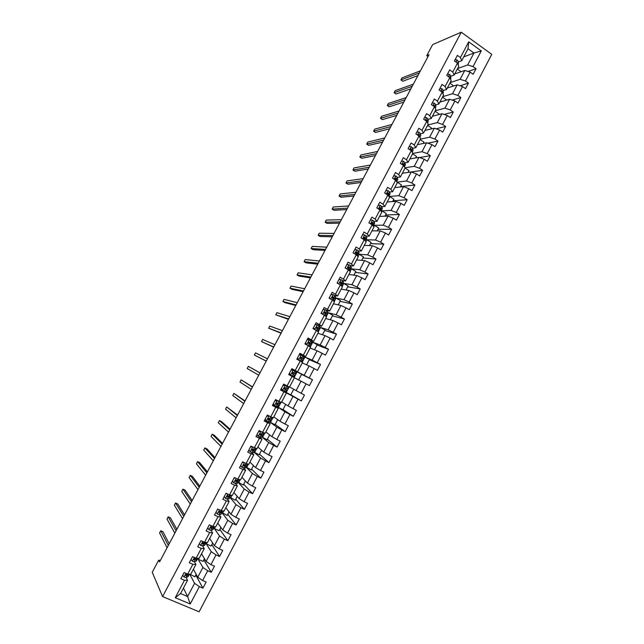 <?xml version="1.0" encoding="UTF-8"?>
<svg xmlns="http://www.w3.org/2000/svg" width="644" height="644" viewBox="0 0 644 644"><rect width="100%" height="100%" fill="white"/><g stroke="black" fill="none" stroke-linecap="round" stroke-linejoin="round"><path stroke-width="0.97" d="M199.101 611.8L491.766 54.362L461.249 32.2L162.586 596.577L199.101 611.8M463.736 56.873L473.96 53.017L468.027 48.735L461.716 60.697L460.42 57.566L457.369 55.384L454.423 60.955L457.481 63.128L452.772 72.039L449.705 69.874L446.759 75.461L449.826 77.618L445.109 86.554L442.034 84.404L439.071 90.007L442.154 92.148L437.429 101.108L434.33 98.983L431.359 104.602L434.467 106.719L429.717 115.711L426.61 113.602L423.631 119.229L426.747 121.338L421.989 130.354L418.866 128.261L415.879 133.904L419.011 135.997L414.237 145.037L411.097 142.96L408.103 148.619L411.25 150.696L406.461 159.76L403.305 157.7L400.302 163.383L403.466 165.436L398.668 174.532L395.497 172.487L392.486 178.187L395.658 180.223L390.844 189.344L387.656 187.315L384.637 193.031L387.833 195.052L383.003 204.196L379.799 202.192L376.772 207.923L379.984 209.92L375.138 219.097L371.918 217.1L368.883 222.848L372.103 224.837L367.249 234.038L364.013 232.065L360.97 237.829L364.206 239.793L359.336 249.019L356.092 247.063L353.033 252.851L356.293 254.791L351.407 264.048L348.138 262.108L345.071 267.912L348.348 269.836L343.445 279.118L340.169 277.202L337.094 283.022L340.378 284.93L335.468 294.236L332.167 292.336L329.084 298.172L332.393 300.064L327.458 309.394L324.149 307.518L321.058 313.37L324.375 315.238L319.432 324.6L316.107 322.741L313 328.609L316.341 330.461L311.382 339.855L308.033 338.011L304.926 343.896L308.283 345.731L303.308 355.15L299.943 353.323L296.828 359.223L300.193 361.043L295.21 370.485L291.829 368.682L288.705 374.599L292.086 376.402L287.087 385.877L283.69 384.09L280.551 390.023L283.956 391.802L278.941 401.309L275.527 399.538L272.38 405.495L275.801 407.25L270.77 416.781L267.341 415.034L264.185 421.007L267.622 422.746L262.575 432.309L259.13 430.578L255.966 436.568L259.411 438.29L253.494 449.48L252.013 449.093L251.836 450.285L254.517 450.816L252.319 449.061M460.42 57.566L468.719 41.836L481.269 50.932L473.034 66.582L476.037 68.731L468.027 71.468M186.068 577.435L187.549 580.3L180.553 593.559L175.249 597.713L190.23 603.983L199.366 586.628L202.916 588.141L206.128 582.039L202.586 580.51L207.722 570.745L211.256 572.283L214.46 566.197L210.926 564.651L216.054 554.919L219.572 556.472L222.76 550.403L219.25 548.841L224.362 539.133L227.863 540.71L231.043 534.657L227.549 533.071L232.645 523.395L236.123 524.989L239.302 518.959L235.817 517.357L240.896 507.705L244.366 509.324L247.529 503.31L244.068 501.684L249.131 492.056L252.585 493.698L255.732 487.701L252.287 486.051L257.342 476.463L260.772 478.122L263.919 472.141L260.49 470.474L265.521 460.911L268.942 462.585L272.074 456.628L268.661 454.938L273.684 445.406L277.081 447.097L280.212 441.156L276.815 439.45L281.814 429.942L285.203 431.657L288.319 425.732L284.938 424.01L289.929 414.527L293.294 416.266L296.401 410.357L293.044 408.61L298.019 399.159L301.368 400.914L304.467 395.022L301.118 393.259L306.077 383.84L309.418 385.611L312.509 379.735L309.176 377.956L314.119 368.561L317.444 370.348L320.519 364.488L317.21 362.693L322.137 353.323L325.445 355.134L328.512 349.289L325.212 347.478L330.131 338.132L333.423 339.96L336.482 334.139L333.198 332.304L338.1 322.99L341.376 324.834L344.427 319.03L341.159 317.178L346.045 307.888L349.306 309.748L352.349 303.96L349.096 302.092L353.975 292.827L357.211 294.711L360.246 288.939L357.009 287.047L361.872 277.814L365.1 279.713L368.127 273.958L364.907 272.05L369.753 262.849L372.957 264.764L375.975 259.025L372.771 257.101L377.601 247.916L380.797 249.856L383.808 244.132L380.62 242.192L385.434 233.031L388.614 234.988L391.616 229.288L388.445 227.324L393.243 218.195L396.406 220.168L399.401 214.476L396.245 212.496L401.035 203.399L404.182 205.388L407.161 199.712L404.021 197.716L408.795 188.644L411.927 190.648L414.905 184.997L411.782 182.977L416.539 173.928L419.655 175.957L422.625 170.314L419.51 168.285L424.259 159.261L427.358 161.298L430.321 155.679L427.222 153.626L431.955 144.634L435.046 146.687L437.992 141.084L434.909 139.015L439.635 130.048L442.702 132.125L445.648 126.53L442.581 124.445L447.29 115.501L450.341 117.594L453.279 112.016L450.228 109.915L454.922 100.995L457.964 103.104L460.887 97.55L457.852 95.433L462.529 86.538L465.556 88.663L468.47 83.116L465.451 80.983L470.12 72.112L473.131 74.261L476.037 68.731M175.249 597.713L184.458 580.26L180.851 578.723L184.103 572.564L187.702 574.118L192.886 564.297L189.296 562.735L192.54 556.601L196.122 558.171L201.29 548.382L197.716 546.796L200.952 540.678L204.518 542.272L209.67 532.508L206.112 530.906L209.34 524.812L212.882 526.422L218.018 516.689L214.484 515.071L217.696 508.985L221.23 510.62L226.35 500.919L222.832 499.277L226.036 493.215L229.546 494.858L234.649 485.19L231.148 483.523L234.344 477.486L237.837 479.152L242.933 469.508L239.447 467.826L242.627 461.804L246.105 463.487L251.184 453.875L247.715 452.177L250.894 446.163L256.972 448.731L262.003 439.2L258.985 436.729M160.203 560.707L158.722 560.071L159.567 561.906L428.976 54.74L426.763 55.658L428.019 56.551M455.067 59.731L457.135 59.989L458.335 61.486L457.473 63.12L458.802 66.227L454.125 75.09L450.816 76.234M454.728 73.947L464.767 70.47L460.106 79.309L450.164 82.601M454.125 75.09L452.772 72.039M470.12 72.112L464.767 70.47M465.451 80.983L460.106 79.309M449.826 77.618L451.194 80.637L446.509 89.524L443.233 90.571M447.306 88.019L457.192 84.847L452.523 93.71L442.726 96.689M446.509 89.524L445.109 86.554M462.529 86.538L457.192 84.847M457.852 95.433L452.523 93.71M442.154 92.148L443.571 95.087L438.87 103.998L435.634 104.94M439.86 102.122L449.601 99.257L444.915 108.152L435.272 110.816M438.87 103.998L437.429 101.108M454.922 100.995L449.601 99.257M450.228 109.915L444.915 108.152M434.467 106.719L435.932 109.577L431.214 118.52L428.01 119.349M432.398 116.266L441.977 113.714L437.284 122.634L427.801 124.984M431.214 118.52L429.717 115.711M447.29 115.501L441.977 113.714M442.581 124.445L437.284 122.634M426.747 121.338L428.26 124.115L423.527 133.075L420.363 133.807M424.919 130.45L434.338 128.22L429.629 137.156L420.299 139.193M423.527 133.075L421.989 130.354M439.635 130.048L434.338 128.22M434.909 139.015L429.629 137.156M419.011 135.997L420.572 138.685L415.823 147.677L412.691 148.297M417.409 144.667L426.682 142.759L421.957 151.726L412.78 153.441M415.823 147.677L414.237 145.037M431.955 144.634L426.682 142.759M427.222 153.626L421.957 151.726M411.25 150.696L412.86 153.304L408.103 162.312L405.004 162.835M409.89 158.931L418.994 157.337L414.261 166.337L404.996 167.77M408.103 162.312L406.461 159.76M424.259 159.261L418.994 157.337M419.51 168.285L414.261 166.337M403.466 165.436L405.124 167.955L400.351 177.003L397.284 177.406M402.339 173.236L411.291 171.964L406.541 180.98L397.002 182.139M400.351 177.003L398.668 174.532M416.539 173.928L411.291 171.964M411.782 182.977L406.541 180.98M395.658 180.223L397.364 182.655L392.582 191.727L389.54 192.025M394.772 187.581L403.571 186.631L398.805 195.671L388.936 196.525M392.582 191.727L390.844 189.344M408.795 188.644L403.571 186.631M404.021 197.716L398.805 195.671M387.833 195.052L389.588 197.402L384.79 206.491L381.771 206.676M387.181 201.958L395.819 201.339L391.037 210.411L380.773 210.918M384.79 206.491L383.003 204.196M401.035 203.399L395.819 201.339M396.245 212.496L391.037 210.411M379.984 209.92L381.787 212.182L376.973 221.303L373.971 221.375M379.574 216.384L388.05 216.086L383.252 225.183L372.876 225.303M376.973 221.303L375.138 219.097M393.243 218.195L388.05 216.086M388.445 227.324L383.252 225.183M372.86 225.263L373.657 224.579L373.005 223.114L371.628 222.365L371.604 223.484L372.401 224.257L372.095 224.828L373.963 227.01L369.133 236.163L366.146 236.107L366.871 237.934L365.953 239.665M371.942 230.85L380.25 230.882L375.444 240.003L365.913 239.737L365.196 237.902L363.812 237.177L363.779 238.304L365.269 240.961M369.133 236.163L367.249 234.038M385.434 233.031L380.25 230.882M380.62 242.192L375.444 240.003M364.206 239.793L366.114 241.886L361.276 251.055L358.289 250.878M364.287 245.356L372.433 245.718L367.619 254.871L358.281 254.211M361.276 251.055L359.336 249.019M377.601 247.916L372.433 245.718M372.771 257.101L367.619 254.871M356.011 252.005L356.921 253.784L356.277 254.791L358.249 256.795L353.395 265.996L350.384 265.682M356.607 259.902L364.601 260.595L359.763 269.772L350.618 268.733M353.395 265.996L351.407 264.048M369.753 262.849L364.601 260.595M364.907 272.05L359.763 269.772M348.348 269.836L350.352 271.752L345.49 280.985L342.415 280.518M348.911 274.489L356.736 275.519L351.89 284.72L342.93 283.288M345.49 280.985L343.445 279.118M361.872 277.814L356.736 275.519M357.009 287.047L351.89 284.72M340.378 284.93L342.439 286.757L337.561 296.007L334.373 295.371M341.191 289.116L348.855 290.484L343.993 299.71L335.226 297.89M337.561 296.007L335.468 294.236M353.975 292.827L348.855 290.484M349.096 302.092L343.993 299.71M332.94 298.454L334.622 298.534L332.876 296.836L332.32 296.852L332.264 297.987L333.133 298.631L332.385 300.056L334.502 301.803L329.607 311.084L326.218 310.223M333.455 303.791L340.942 305.489L336.071 314.747L327.498 312.533M329.607 311.084L327.458 309.394M346.045 307.888L340.942 305.489M341.159 317.178L336.071 314.747M324.157 312.847L326.741 313.451L324.391 311.873L324.326 313.016L325.212 313.636L324.367 315.238L326.54 316.888L321.63 326.194L317.854 325.043M316.357 324.576L315.302 324.254M325.687 318.498L333.012 320.543L328.126 329.825L319.746 327.216L320.543 327.482L318.257 331.813M321.63 326.194L319.432 324.6M338.1 322.99L333.012 320.543M333.198 332.304L328.126 329.825M316.091 327.571L318.989 328.649L316.437 326.943L316.365 328.094L317.267 328.682L316.333 330.461L318.555 332.022L313.628 341.352L307.454 339.106M317.903 333.254L325.059 335.637L320.157 344.951L311.978 341.94M313.628 341.352L311.382 339.855M330.131 338.132L325.059 335.637M325.212 347.478L320.157 344.951M308.283 345.731L310.545 347.197L305.61 356.559L299.589 354.007M310.094 348.05L317.081 350.779L312.163 360.117L303.871 356.575M305.61 356.559L303.308 355.15M322.137 353.323L317.081 350.779M317.21 362.693L312.163 360.117M300.193 361.043L302.519 362.419L297.56 371.805L291.692 368.94M302.269 362.894L309.088 365.961L304.153 375.331L294.735 370.429M297.56 371.805L295.21 370.485M314.119 368.561L309.088 365.961M309.176 377.956L304.153 375.331M292.086 376.402L294.461 377.682L289.494 387.1L287.087 385.877M294.413 377.77L301.062 381.192L296.111 390.586L289.567 386.947M306.077 383.84L301.062 381.192M301.118 393.259L296.111 390.586M278.941 401.309L281.396 402.444L286.379 392.993L280.728 389.692M283.658 391.407L293.012 396.463L288.053 405.889L281.686 401.904M286.379 392.993L283.956 391.802M298.019 399.159L293.012 396.463M293.044 408.61L288.053 405.889M270.77 416.781L273.281 417.827L278.28 408.352L272.782 404.738M277.54 406.944L284.946 411.782L279.963 421.232L273.772 416.893M278.28 408.352L275.801 407.25M289.929 414.527L284.946 411.782M284.938 424.01L279.963 421.232M262.575 432.309L265.143 433.251L270.15 423.752L264.813 419.824M277.701 419.647L275.012 424.766L269.756 421.941L276.848 427.149L271.857 436.624L265.835 431.931M270.15 423.752L267.622 422.746M281.814 429.942L276.848 427.149M276.815 439.45L271.857 436.624M257.592 435.586L256.819 434.95M269.659 434.909L267.099 439.772L261.842 436.938L268.733 442.557L263.726 452.064L257.882 447.008M262.003 439.2L259.411 438.29M273.684 445.406L268.733 442.557M268.661 454.938L263.726 452.064M247.602 463.913L247.046 464.96L245.34 464.928L246.097 463.487L248.785 464.252L253.825 454.688L251.241 452.338M253.889 451.991L260.595 458.013L255.571 467.544L249.904 462.134M253.825 454.688L251.184 453.875M265.521 460.911L260.595 458.013M260.49 470.474L255.571 467.544M239.359 479.522L238.94 480.327L237.161 480.424L237.829 479.144L240.574 479.812L245.63 470.233L243.319 467.906M253.494 465.572L251.208 469.911L245.944 467.045L252.424 473.509L247.385 483.072L241.894 477.301M245.63 470.233L242.933 469.508M257.342 476.463L252.424 473.509M252.287 486.051L247.385 483.072M231.099 495.18L230.447 495.904L228.958 495.961L229.538 494.858L232.331 495.429L237.403 485.818L235.293 483.467M237.95 482.203L244.237 489.054L239.182 498.649L233.869 492.507M237.403 485.818L234.649 485.19M249.131 492.056L244.237 489.054M244.068 501.684L239.182 498.649M222.816 510.877L220.723 511.545L221.222 510.611L224.072 511.086L229.159 501.443L227.195 499.044M229.94 497.369L236.018 504.646L230.954 514.266L225.819 507.762M229.159 501.443L226.35 500.919M240.896 507.705L236.018 504.646M235.817 517.357L230.954 514.266M214.5 526.631L212.472 527.17L212.874 526.414L215.78 526.792L220.884 517.124L219.041 514.653M221.914 512.584L227.783 520.288L222.695 529.932L217.753 523.065M220.884 517.124L218.018 516.689M232.645 523.395L227.783 520.288M227.549 533.071L222.695 529.932M204.518 542.272L207.473 542.546L212.592 532.846L210.846 530.286L212.834 529.787L213.8 527.951M213.848 527.822L219.515 535.969L214.42 545.645L209.654 538.408M212.592 532.846L209.67 532.508M224.362 539.133L219.515 535.969M219.25 548.841L214.42 545.645M196.122 558.171L199.133 558.348L204.269 548.616L202.619 545.959M205.444 542.602L211.232 551.699L206.12 561.407L201.532 553.792M204.269 548.616L201.29 548.382M216.054 554.919L211.232 551.699M210.926 564.651L206.12 561.407M188.306 574.126L190.769 574.19L195.921 564.434L194.359 561.673M197.547 558.251L202.916 567.477L197.788 577.209L193.393 569.232M195.921 564.434L192.886 564.297M207.722 570.745L202.916 567.477M202.586 580.51L197.788 577.209M189.714 574.166L194.577 583.303L187.613 596.529L183.443 588.085M187.549 580.3L184.458 580.26M199.366 586.628L194.577 583.303M190.23 603.983L187.613 596.529L180.553 593.559M426.763 55.658L432.631 44.613L461.249 32.2M158.722 560.071L152.234 572.283L162.586 596.577M461.716 60.697L458.367 61.945M457.578 68.554L467.673 64.947L473.96 53.017L481.269 50.932M269.095 419.204L269.417 418.6M277.073 404.102L277.508 403.281M293.72 389.258L290.758 394.885L283.819 391.109M285.026 389.032L285.574 387.994M292.996 373.931L293.559 372.86M301.022 358.74L301.473 357.887M309.015 343.59L309.353 342.962M316.993 328.48L317.21 328.07M468.027 48.735L468.719 41.836M473.034 66.582L467.673 64.947M202.916 588.141L195.76 575.092M196.187 574.295L194.874 576.774L189.787 574.166M190.077 574.714L190.358 574.182M204.446 558.63L202.997 561.375L198.223 559.29L197.619 558.259M198.223 559.29L198.73 558.324M211.256 572.283L203.81 559.829M212.681 543.005L211.087 546.023L206.338 543.906L205.5 542.594M206.338 543.906L207.07 542.506M219.572 556.472L211.836 544.607M220.892 527.42L219.161 530.712L214.428 528.571L213.848 527.734M214.428 528.571L215.394 526.744M227.863 540.71L219.829 529.432M229.079 511.891L227.203 515.442L221.939 512.535M222.502 513.276L223.685 511.022M236.123 524.989L227.807 514.298M237.242 496.403L235.229 500.219L229.964 497.329M230.544 498.029L231.961 495.349M244.366 509.324L235.76 499.213M245.38 480.963L243.231 485.045L237.966 482.163M238.57 482.823L240.204 479.724M252.585 493.698L243.698 484.167M246.572 467.665L248.423 464.147M260.772 478.122L251.603 469.162M261.593 450.22L259.17 454.817L253.905 451.967M254.549 452.547L256.618 448.61M268.942 462.585L259.492 454.205M262.502 437.469L264.797 433.122M277.081 447.097L267.357 439.28M270.432 422.44L272.943 417.682M285.203 431.657L275.197 424.412M285.727 404.432L282.893 409.801L277.58 406.952M278.345 407.451L281.066 402.291M293.294 416.266L283.014 409.576M286.226 392.51L289.164 386.939M301.368 400.914L290.814 394.78M294.139 377.513L297.109 371.886L294.702 370.711M298.631 379.944L301.609 374.293L297.109 371.886M312.509 379.735L301.569 374.373M302.205 362.234L304.942 357.042L303.904 356.599M306.592 364.842L309.426 359.473L304.942 357.042M320.519 364.488L309.313 359.682M310.239 347.003L312.751 342.246L311.97 341.956M314.53 349.781L317.21 344.701L312.751 342.246M328.512 349.289L317.041 345.031M322.451 334.767L324.978 329.961L320.543 327.482M336.482 334.139L324.737 330.42M326.25 316.671L328.303 312.767L327.482 312.557M330.34 319.794L332.723 315.27L328.303 312.767M344.427 319.03L332.417 315.85M334.22 301.569L336.047 298.092L335.21 297.922M338.213 304.87L340.451 300.619L336.047 298.092M352.349 303.96L340.08 301.32M342.165 286.508L343.775 283.465L342.914 283.328M346.053 289.985L348.146 286.017L343.775 283.465M360.246 288.939L347.712 286.838M350.086 271.494L351.471 268.87L350.594 268.773M353.878 275.141L355.826 271.446L351.471 268.87M368.127 273.958L355.327 272.388M357.983 256.529L359.151 254.316L358.257 254.259M361.678 260.345L363.49 256.916L359.151 254.316M375.975 259.025L362.926 257.986M365.856 241.605L366.806 239.809L365.864 239.785M369.463 245.581L371.121 242.434L366.806 239.809M383.808 244.132L370.501 243.617M373.713 226.72L374.438 225.344L372.9 225.36M377.215 230.866L378.736 227.984L374.438 225.344M391.616 229.288L378.052 229.296M381.546 211.884L382.053 210.91L380.821 210.974M384.951 216.199L386.336 213.583L382.053 210.91M399.401 214.476L385.579 215.007M389.354 197.088L389.644 196.525L388.976 196.581M392.663 201.564L393.903 199.213L389.644 196.525M407.161 199.712L393.09 200.759M400.359 186.977L401.454 184.892L397.219 182.18M414.905 184.997L400.576 186.551M408.022 172.431L408.988 170.604L405.068 168.068M422.625 170.314L408.046 172.383M415.67 157.917L416.491 156.363L412.595 153.795M430.321 155.679L419.574 157.547M423.301 143.451L423.985 142.155L420.097 139.571M437.992 141.084L427.825 143.161M430.9 129.033L431.448 127.995L427.584 125.387M445.648 126.53L436.004 128.792M438.484 114.648L438.894 113.867L435.054 111.243M453.279 112.016L444.102 114.431M446.042 100.303L446.324 99.78L442.492 97.131M460.887 97.55L452.136 100.086M453.585 85.998L449.915 83.068M468.47 83.116L460.106 85.765M461.104 71.742L457.321 69.037M182.679 575.269L184.047 577.056L185.915 577.483L188.129 576.597L189.095 574.762M186.309 574.649L185.915 574.223M187.573 574.343L186.148 574.158L185.77 575.398L186.929 575.559L188.676 575.044L189.119 574.15M169.203 543.761L162.956 531.702L160.775 530.745L168.317 545.436M160.775 530.745L159.591 532.974L167.07 547.778M187.267 574.368L185.472 574.818L185.77 575.398M191.035 559.451L192.403 561.246L194.247 561.705L196.388 560.948L197.354 559.113M197.265 558.235L194.464 558.364L194.118 559.596L196.951 559.362L197.209 558.251M195.921 558.565L193.804 559.048L194.118 559.596M176.883 529.304L170.346 517.816L168.181 516.842L176.07 530.841M168.181 516.842L166.997 519.072L174.83 533.176M199.374 543.673L200.727 545.476L202.554 545.967L204.623 545.339L205.589 543.512M206.112 542.417L202.747 542.61L202.441 543.842L205.203 543.721L205.356 542.618M204.325 542.828L202.119 543.319L202.441 543.842M184.546 514.886L177.72 503.97L175.562 502.98L183.798 516.287M175.562 502.98L174.379 505.202L182.566 518.613M207.682 527.943L209.026 529.762L210.829 530.286L211.836 528.378L213.832 527.895L213.462 527.025M212.576 527.162L210.419 527.645M192.178 500.509L185.078 490.156L182.928 489.158L191.51 501.773M182.928 489.158L181.745 491.372L190.278 504.099M212.472 527.17L211.015 526.913L210.733 528.136L211.836 528.378M217.31 514.089L215.965 512.27L217.31 514.089L219.089 514.645L221.021 514.274L221.987 512.439M218.075 509.163L217.592 509.187M220.723 511.755L219.266 511.256L219 512.471L221.641 512.592L221.52 511.465M220.747 511.714L218.694 512.012M199.793 486.172L192.411 476.375L190.27 475.369L199.197 487.299M190.27 475.369L189.095 477.582L197.966 489.617M224.225 496.629L225.561 498.456L227.324 499.052L229.184 498.81L230.149 496.975M225.561 498.456L224.209 496.661M226.696 493.521L225.851 493.562M228.958 495.961L227.485 495.647L227.252 496.854L229.819 497.096L229.514 495.936M228.821 495.952L226.946 496.427M207.392 471.875L199.729 462.634L197.595 461.619L206.869 472.865M197.595 461.619L196.42 463.825L205.637 475.175M232.46 481.044L233.788 482.879L235.527 483.507L237.322 483.386L238.288 481.551M233.788 482.879L232.436 481.092M235.293 477.937L234.078 477.985M237.161 480.424L235.688 480.086L235.471 481.285L237.974 481.64L237.419 480.424M236.742 480.335L236.767 480.947L235.173 480.891M214.967 457.61L207.022 448.932L204.905 447.902L214.516 458.472M204.905 447.902L203.729 450.1L213.293 460.774M240.679 465.499L241.991 467.343L243.714 468.003L245.436 468.011L246.411 466.176M241.991 467.343L240.631 465.58M243.859 462.4L242.289 462.448M242.482 462.086L243.166 462.062M245.34 464.928L243.859 464.566L243.665 465.765L244.712 466.119L246.427 466.143L245.187 464.904M244.326 464.59L245.163 465.467L243.384 465.411M222.526 443.394L214.299 435.264L212.19 434.225L222.14 444.11M212.19 434.225L211.023 436.415L220.916 446.413M248.866 450.003L250.178 451.855L251.876 452.547L253.527 452.676L254.501 450.84M250.178 451.855L248.809 450.108M252.4 446.912L250.468 446.96M250.653 446.622L251.756 446.59M252.046 449.085L253.253 450.148L251.571 449.971M230.061 429.21L221.56 421.627L219.459 420.58L229.747 429.798M219.459 420.58L218.292 422.762L228.523 432.092M255.813 448.353L255.137 449.633L253.494 449.48M257.028 434.555L258.333 436.415L261.319 437.413L262.567 435.553M258.333 436.415L256.956 434.684M258.3 436.366L260.884 431.472L258.63 431.52M258.791 431.206L260.321 431.174M264 432.832L263.203 434.362L260.144 433.67L259.991 434.853L262.583 435.529L260.063 433.71M259.943 433.798L261.319 434.861L259.733 434.579M237.572 415.066L226.704 406.968L237.33 415.517M226.704 406.968L225.545 409.149L236.115 417.803M265.167 419.147L266.463 421.015L269.377 422.134L270.609 420.315M266.463 421.015L265.087 419.3M266.914 415.839L269.796 416.29M268.677 415.815L271.679 417.159M269.063 416.088L266.761 416.121M272.171 417.36L271.237 419.123L268.258 418.294L268.113 419.469L270.625 420.299L267.96 418.528M267.904 418.608L269.361 419.63L267.888 419.236M245.066 400.954L233.933 393.395L244.889 401.284M233.933 393.395L232.782 395.569L243.682 403.563M273.281 403.788L274.569 405.664L277.661 406.952L278.635 405.116L275.938 403.458M274.569 405.664L273.185 403.965M273.62 404.601L273.024 404.271M275.012 400.512L278.313 400.979M276.767 400.496L279.263 401.454M277.17 400.753L274.875 400.769M280.229 402.098L279.255 403.933L276.34 402.959L276.212 404.126L278.643 405.1M275.93 403.514L277.387 404.44L276.018 403.949M252.537 386.891L241.146 379.855L252.432 387.084M241.146 379.855L239.995 382.029L251.224 389.354M281.372 388.477L282.66 390.353L285.662 391.802L286.636 389.958L284.028 388.493M282.66 390.353L281.267 388.678M282.024 389.789L280.977 389.218M283.086 385.233L284.833 385.225L286.966 386.287L283.521 384.404L288.222 386.947L287.031 388.702L284.407 387.664L284.294 388.831L286.636 389.958M284.833 385.225L288.005 386.851M285.244 385.458L282.966 385.466M284.036 388.525L285.381 389.29L284.157 388.726M259.991 372.86L248.343 366.356L259.959 372.924M248.343 366.356L247.191 368.513L258.751 375.186M288.222 386.955L287.031 388.702M289.438 373.206L290.718 375.09L293.64 376.692L288.906 374.22L292.384 376.024L290.299 374.872L289.317 373.431M290.718 375.09L290.299 374.872M291.136 369.994L292.875 370.002L296.192 371.854L295.218 373.689L292.448 372.417L292.344 373.584L294.606 374.848L293.64 376.684M292.561 370.002L291.442 369.415M293.294 370.211L291.024 370.203M266.262 361.059L254.364 355.045L255.515 352.888L267.461 358.797M292.827 372.361L295.218 373.689M266.238 361.107L254.364 355.045M297.488 357.975L298.752 359.875L301.585 361.622L299.388 360.608M298.752 359.875L300.337 360.962L298.067 359.891M299.162 354.804L300.893 354.82L304.129 356.8L303.171 358.627L300.466 357.219L300.378 358.378L302.559 359.787L301.593 361.614M300.015 354.812L299.339 354.466M301.328 355.005L299.066 354.989M298.325 359.682L297.351 358.233M273.74 346.971L261.528 341.602L262.672 339.452L274.94 344.717M300.321 357.323L303.163 358.636M300.748 357.146L301.915 357.967L300.362 357.283M273.652 347.14L261.528 341.602M305.506 342.793L306.769 344.701L309.442 346.48M306.769 344.701L307.534 345.321M307.164 339.662L309.329 339.847L312.05 341.795L311.1 343.606L308.46 342.061L308.379 343.212L310.48 344.773L309.547 346.553M309.329 339.847L307.083 339.815M306.327 344.532L305.361 343.075M281.211 332.916L268.661 328.199L269.804 326.057L282.402 330.67M308.162 342.399L311.092 343.622M308.685 341.988L309.844 342.954L308.202 342.318M281.05 333.214L268.661 328.199M313.507 327.659L315.544 330.018M315.141 324.56L317.315 324.729L319.81 326.589L319.005 328.625M317.315 324.729L315.077 324.689M314.216 329.277L313.346 327.965M317.267 328.682L318.386 329.8L317.572 331.33M288.649 318.901L275.785 314.827L276.928 312.694L289.84 316.663M316.623 326.878L317.742 327.989L316.099 327.434M288.423 319.327L275.785 314.827M323.103 309.498L325.276 309.659L327.707 311.632L326.886 313.692M325.276 309.659L323.047 309.603M321.477 312.565L322.547 314.208M321.944 313.861L321.308 312.895M325.212 313.636L326.267 314.868L325.582 316.156M296.079 304.926L282.893 301.497L284.028 299.363L297.262 302.688M324.536 311.817L325.623 313.065L324.069 312.638M295.781 305.481L284.914 302.632L282.893 301.497M331.032 294.485L333.214 294.63L334.703 295.652L335.685 297.029L334.743 298.8M333.214 294.63L330.992 294.566M329.43 297.52L330.3 298.864M329.648 298.494L329.245 297.866M333.133 298.631L334.123 299.983L333.568 301.03M303.485 290.983L289.977 288.19L291.104 286.065L304.668 288.754M332.433 296.795L333.479 298.18L332.191 297.931M303.123 291.668L291.99 289.341L289.977 288.19M338.945 279.512L341.127 279.649L342.6 280.704L343.51 282.193L342.576 283.956M341.127 279.649L338.913 279.568M337.359 282.515L338.028 283.561M341.151 283.835L342.56 283.996L341.642 282.523L340.225 281.863L340.177 282.998L341.867 284.801L341.529 285.944M310.867 277.089L297.045 274.924L298.172 272.806L312.05 274.859M340.314 281.822L341.32 283.336L340.676 283.344M310.44 277.894L299.049 276.083L297.045 274.924M349.016 264.708L346.818 264.612L349.016 264.708L350.473 265.795L351.318 267.397L350.392 269.152M345.264 267.55L345.739 268.298M349.185 269.168L350.368 269.192L349.515 267.606L348.106 266.93L348.066 268.057L349.7 269.965L349.467 270.907M318.233 263.219L304.089 261.697L305.216 259.58L319.408 261.005M348.171 266.89L348.807 268.629M317.733 264.153L306.093 262.857L304.089 261.697M356.889 249.808L354.691 249.703L356.889 249.808L358.322 250.927L359.102 252.641L358.185 254.388M353.145 252.633L353.427 253.084M357.13 254.517L358.104 254.034L357.364 252.73L355.971 252.029L355.939 253.156L357.509 255.169L357.38 255.91M325.574 249.397L311.116 248.495L312.243 246.386L326.75 247.183M325.019 250.452L313.113 249.671L311.116 248.495M362.548 234.843L364.729 234.955L366.146 236.098L365.196 237.902M332.9 235.607L318.136 235.334L319.255 233.225L334.075 233.402M365.019 239.874L365.921 239.721M363.828 237.169L364.633 239.125M332.272 236.783L320.116 236.517L318.136 235.334M370.381 220.015L372.554 220.143L373.947 221.319L374.607 223.267L373.697 224.989M372.401 224.257L373.126 226.036M340.209 221.85L325.131 222.196L326.25 220.095L341.376 219.652M371.628 222.365L372.457 224.345M339.517 223.154L327.104 223.388L325.131 222.196M378.189 205.235L380.354 205.372L381.731 206.579L382.327 208.64L381.425 210.355M379.67 208.125L379.163 208.012M347.494 208.133L332.103 209.099L333.222 207.006L348.662 205.943M380.652 210.677L381.393 210.419L380.789 208.374L379.429 207.593L379.405 208.712L380.725 210.854M380.008 207.577L379.405 207.618L380.21 209.566M346.738 209.558L334.067 210.306L332.103 209.099M385.981 190.495L388.131 190.648L389.491 191.888L390.031 194.053L389.129 195.76M387.487 193.627L386.939 193.522M354.755 194.456L339.066 196.034L340.177 193.949L355.923 192.266M388.614 196.098L389.113 195.293L388.549 193.675L387.197 192.87L388.219 195.575M387.785 192.854L387.165 192.91L387.825 194.585M353.934 196.001L341.022 197.249L339.066 196.034M393.742 175.796L395.891 175.965L397.227 177.229L397.702 179.515L396.809 181.206M395.255 179.153L394.772 179.088M362.009 180.811L346.005 183.009L347.116 180.916L363.168 178.63M396.543 181.479L396.285 179.016L394.949 178.179L395.762 180.368M395.537 178.171L394.909 178.251L395.448 179.757M361.123 182.477L347.953 184.224L346.005 183.009M401.486 161.145L403.619 161.322L404.939 162.618L405.358 165.009L404.472 166.691M369.237 167.207L352.928 170.008L354.039 167.923L370.389 165.033M404.384 166.836L404.005 164.397L402.685 163.536L403.345 165.355M403.265 163.528L402.629 163.632L403.08 165.017M368.288 168.994L354.868 171.24L352.928 170.008M409.206 146.534L411.331 146.719L412.635 148.048L412.989 150.551L412.144 152.145M376.442 153.634L359.835 157.039L360.938 154.971L377.593 151.469M412.136 152.137L410.977 148.925L410.389 148.941L410.389 150.052L410.333 149.054L410.977 148.925M375.428 155.542L361.767 158.279L359.835 157.039M416.901 131.964L419.019 132.157L420.307 133.517L420.693 135.457L419.88 137.494M383.631 140.102L366.726 144.111L367.829 142.042L384.782 137.937M419.783 137.325L418.664 134.371L418.077 134.379L417.908 135.256M418.664 134.371L418.004 134.524L418.286 135.506M382.56 142.131L368.65 145.359L366.726 144.111M424.581 117.433L426.69 117.643L427.954 119.027L428.3 121.048L427.592 122.883M390.803 126.602L373.592 131.207L374.695 129.146L391.954 124.445M427.294 122.336L426.328 119.856L425.507 120.5M426.328 119.856L425.66 120.026L425.861 120.734M389.668 128.752L375.508 132.471L373.592 131.207M432.237 102.951L434.33 103.169L435.586 104.586L435.883 106.679L435.28 108.313M397.952 113.143L380.451 118.343L381.546 116.282L399.103 110.985M434.813 107.395L433.976 105.375L433.154 105.825M433.976 105.375L433.436 106.019M396.752 115.405L382.359 119.607L380.451 118.343M439.868 88.502L441.953 88.735L443.185 90.176L442.951 93.791M405.084 99.715L387.286 105.511L388.38 103.459L406.227 97.566M442.331 92.511L441.599 90.941L440.818 91.223M441.599 90.941L440.995 91.343M403.828 102.09L389.185 106.783L387.286 105.511M447.475 74.1L449.56 74.342L450.768 75.815L450.591 79.301M412.2 86.32L394.104 92.704L395.191 90.659L413.335 84.179M449.858 77.691L449.198 76.547L448.498 76.676M410.88 88.816L395.996 93.992L394.104 92.704M458.335 61.486L458.214 64.859M419.292 72.965L400.906 79.937L401.993 77.892L420.427 70.832M457.377 63.056L456.185 62.202M417.908 75.573L402.79 81.233L400.906 79.937M185.947 573.361L184.015 577.016M188.676 575.044L187.662 576.952M186.929 575.559L185.915 577.483M194.367 557.398L192.363 561.198M196.951 559.362L195.945 561.27M195.261 559.781L194.247 561.705M196.114 558.163L195.897 558.573M202.771 541.491L200.695 545.436M205.203 543.721L204.204 545.629M203.56 544.059L202.554 545.967M204.51 542.264L204.196 542.852M211.152 525.633L208.994 529.714M213.43 528.136L212.431 530.028M210.419 527.678L210.733 528.136M219.499 509.823L217.269 514.041M221.641 512.592L220.642 514.484M222.566 510.837L222.269 511.392M220.095 512.745L219.089 514.645M218.694 512.069L219 512.471M227.831 494.053L225.529 498.416M229.819 497.096L228.821 498.979M230.858 495.123L230.447 495.904M228.322 497.16L227.324 499.052M236.131 478.339L233.756 482.831M237.974 481.64L236.984 483.515M239.125 479.466L238.602 480.456M236.525 481.615L235.527 483.507M244.406 462.666L241.959 467.294M246.105 466.232L245.114 468.108M247.368 463.849L246.733 465.049M244.712 466.119L243.714 468.003M252.657 447.041L250.138 451.806M254.211 450.872L253.229 452.74M255.588 448.272L254.839 449.689M252.867 450.671L251.876 452.547M262.301 435.553L261.319 437.413M263.774 432.752L262.921 434.378M260.997 435.264L260.007 437.139M262.567 432.301L261.625 434.08M269.007 416.088L266.431 420.967M270.359 420.282L269.377 422.134M271.945 417.272L270.979 419.107M269.103 419.904L268.121 421.772M270.713 416.861L269.731 418.729M277.105 400.753L274.537 405.615M278.401 405.052L277.419 406.903M279.995 402.033L279.013 403.877M277.194 404.593L276.212 406.453M278.796 401.55L277.814 403.418M285.187 385.458L282.627 390.304M286.411 389.87L285.437 391.713M285.252 389.322L284.278 391.182M286.854 386.295L285.872 388.147M293.237 370.211L290.686 375.041M294.405 374.728L293.431 376.571M295.99 371.725L295.016 373.56M293.294 374.092L292.312 375.951M294.888 371.073L293.914 372.924M301.271 355.005L298.719 359.827M302.374 359.626L301.4 361.469M303.952 356.631L302.986 358.467M301.303 358.917L300.329 360.761M302.897 355.907L301.923 357.75M309.273 339.847L306.737 344.653M310.319 344.58L309.353 346.408M311.889 341.594L310.923 343.421M309.297 343.775L308.323 345.619M310.883 340.773L309.909 342.616M317.259 324.729L314.731 329.519M318.241 329.567L317.379 331.193M319.81 326.589L318.844 328.416M318.844 325.695L317.878 327.53M325.22 309.659L322.757 314.32M326.138 314.602L325.389 316.011M327.707 311.632L326.741 313.451M326.79 310.649L325.824 312.485M333.157 294.63L330.774 299.138M334.011 299.677L333.383 300.877M335.58 296.723L334.622 298.534M334.703 295.652L333.745 297.48M341.07 279.641L338.768 283.996M341.867 284.801L341.344 285.783M343.429 281.847L342.471 283.658M341.03 283.666L340.37 284.922M342.6 280.704L341.642 282.523M348.959 264.7L346.746 268.894M349.7 269.965L349.289 270.738M351.254 267.019L350.304 268.822M348.911 268.749L348.34 269.836M350.473 265.795L349.515 267.606M348.243 266.866L348.678 266.914M356.832 249.808L354.699 253.841M357.509 255.169L357.211 255.732M359.054 252.239L358.104 254.034M358.322 250.927L357.364 252.73M356.06 251.981L356.543 252.013M364.673 234.947L362.628 238.835M366.839 237.491L365.889 239.286M364.593 239.045L364.198 239.785M363.852 237.145L364.383 237.161M372.498 220.135L370.533 223.862M374.599 222.792L373.657 224.579M373.947 221.319L373.005 223.114M371.636 222.357L372.208 222.349M380.298 205.372L378.414 208.946M382.335 208.133L381.393 209.912M380.185 209.509L379.968 209.912M381.731 206.579L380.789 208.374M388.074 190.64L386.271 194.061M390.047 193.514L389.113 195.293M389.491 191.888L388.549 193.675M395.835 175.957L394.104 179.225M397.742 178.935L396.809 180.714M397.227 177.229L396.285 179.016M403.563 161.314L401.92 164.429M405.414 164.405L404.48 166.168M404.939 162.618L404.005 164.397M411.274 146.711L409.713 149.682M413.062 149.907L412.136 151.67M412.635 148.048L411.701 149.819M418.962 132.157L417.481 134.974M420.693 135.457L419.767 137.22M420.307 133.517L419.373 135.28M426.634 117.635L425.225 120.307M428.3 121.048L427.455 122.642M427.954 119.027L427.028 120.79M434.281 103.161L432.945 105.68M435.883 106.679L435.151 108.063M435.586 104.586L434.652 106.341M441.905 88.727L440.649 91.102M443.442 92.35L442.822 93.533M443.185 90.176L442.259 91.931M449.504 74.334L448.329 76.564M450.985 78.061L450.47 79.035M450.768 75.815L449.85 77.562M448.602 76.757L449.198 76.547M457.087 59.981L455.984 62.066M458.512 63.812L458.101 64.585"/></g></svg>
